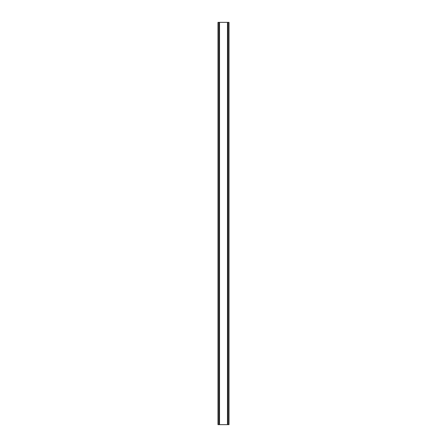 <?xml version="1.0" encoding="UTF-8"?>
<svg xmlns="http://www.w3.org/2000/svg" width="447" height="447" viewBox="0 0 447 447"><rect width="100%" height="100%" fill="white"/><g stroke="black" fill="none" stroke-linecap="round" stroke-linejoin="round"><path stroke-width="0.67" d="M228.937 22.35L217.991 22.35L217.991 424.65L229.009 424.65L229.009 22.35L228.937 424.65M218.142 22.35L218.142 424.65M218.259 22.35L218.259 424.65M219.136 22.35L219.136 424.65M219.17 22.35L219.17 424.65M219.527 22.35L219.527 424.65M227.473 22.35L227.473 424.65M227.83 22.35L227.83 424.65M227.864 22.35L227.864 424.65M228.741 22.35L228.741 424.65M228.858 22.35L228.858 424.65M218.063 22.35L218.063 424.65"/></g></svg>
